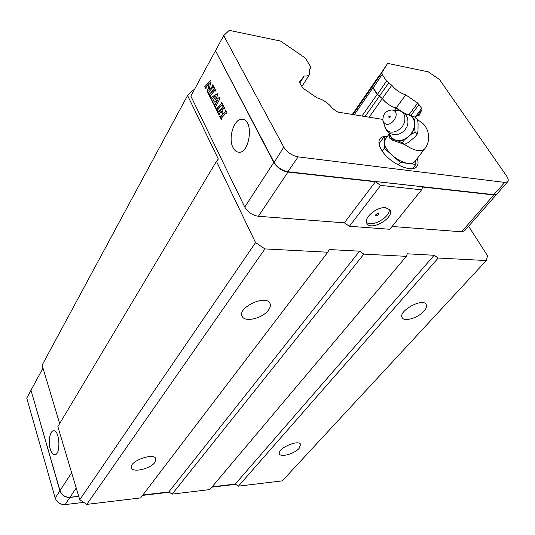 <?xml version="1.0" encoding="UTF-8"?>
<svg xmlns="http://www.w3.org/2000/svg" width="535" height="535" viewBox="0 0 535 535"><rect width="100%" height="100%" fill="white"/><g stroke="black" fill="none" stroke-linecap="round" stroke-linejoin="round"><path stroke-width="0.8" d="M235.688 484.335L211.813 487.171M169.281 492.227L142.571 495.397M83.741 502.378L65.15 504.585C60.274 504.692 56.951 502.519 55.185 498.058L26.75 398.06L31.01 390.269M78.732 496.406L69.951 497.416C65.036 497.503 61.685 495.303 59.893 490.816L31.037 390.356M304.214 75.997L299.821 82.992L299.674 81.788L304.214 75.997C306.889 76.237 308.682 75.682 309.611 74.332L309.337 69.47L310.521 67.965L310.273 66.24L306.134 59.298L303.994 57.158L280.514 41.048L229.241 30.355L223.697 35.584L283.764 147.105C287.161 152.368 291.95 155.625 298.129 156.882L504.806 182.422L507.722 181.699C508.685 180.455 508.303 178.55 506.571 175.975L439.536 79.601L428.314 71.864L387.634 63.384L381.87 72.733L382.211 74.412L386.524 81.032L391.774 85.252C395.606 89.927 400.254 93.123 405.717 94.842L396.268 107.869L393.198 107.053C388.738 105.007 385.113 102.185 382.324 98.6L377.389 94.468L372.788 86.924M405.717 94.842L417.661 103.054L421.694 108.371L421.981 109.555L419.199 115.279L415.294 116.51L414.959 117.085M391.774 85.252L382.324 98.6C386.083 103.255 390.677 106.418 396.121 108.07L394.576 110.197M382.732 119.392L337.893 112.109L332.462 108.391C328.483 103.215 323.341 99.691 317.034 97.831L303.78 88.763L302.288 87.252L299.821 82.999M396.06 107.903L393.198 107.053M401.337 111.28L396.268 107.869M417.173 158.507C418.437 161.864 418.337 164.499 416.872 166.418C412.231 173.701 388.978 163.021 381.555 149.987C378.68 145.119 378.158 141.354 379.99 138.705C381.455 136.846 383.943 136.05 387.467 136.318M494.4 194.753L287.81 171.782C281.885 170.638 277.324 167.535 274.121 162.473L215.491 50.718L273.98 162.145C277.297 167.388 282.025 170.598 288.158 171.775L494.728 194.767L496.955 193.958L507.722 181.699M400.695 111.039L396.161 107.923M387.634 63.384L372.788 85.854L373.102 87.546L377.322 94.167L381.321 97.785M223.697 35.584L215.491 50.718M378.519 76.592L372.607 86.108L372.928 87.8L377.142 94.421L382.324 98.6L369.163 117.185M396.121 108.07L400.22 110.885M215.531 50.812L273.793 162.433C277.11 167.676 281.831 170.886 287.964 172.063L375.383 181.786L380.653 185.384L421.573 189.831L422.737 187.056L493.818 194.961L496.861 194.051M496.747 194.192L464.52 230.893L461.565 231.782L392.088 226.479M421.573 189.831L389.841 229.268L349.422 226.285L344.346 222.834L258.378 216.274C252.38 215.317 247.839 212.248 244.762 207.065L190.855 96.119L215.331 51.006M378.506 76.585L352.311 114.45M380.653 185.384L349.422 226.285M385.554 207.714C376.767 206.483 362.937 218.36 366.97 223.53C371.257 231.501 395.245 217.203 389.814 209.847L385.554 207.714M375.383 181.786L344.346 222.834M221.243 119.465L219.724 116.429L220.193 115.921L220.748 116.49L222.593 114.182L221.162 111.414L219.203 113.494L219.437 114.41L218.969 114.918L217.457 111.909L217.926 111.4L218.474 111.962L222.934 107.08L222.848 106.004L223.322 105.482L224.861 108.505L224.386 109.02L223.824 108.458L222.018 110.424L223.342 113.494L225.088 111.782L225.63 110.023L227.174 113.066L226.7 113.581L226.131 113.012L221.483 118.034L221.711 118.957L221.243 119.465M210.028 97.076L208.563 94.147L209.011 93.632L209.546 94.173L213.886 89.238L214.261 87.653L215.752 90.589L215.291 91.111L214.749 90.575L210.255 95.665L210.482 96.561L210.028 97.076M217.23 111.461L215.732 108.465L216.193 107.956L216.742 108.511L221.182 103.623L221.564 102.024L223.095 105.034L222.62 105.549L222.065 104.987L217.471 110.036L217.698 110.952L217.23 111.461M212.776 84.731L213.967 87.071L213.505 87.593L212.957 87.299L208.71 92.14L208.269 93.565L207.312 91.652L209.252 83.266L206.089 86.917L206.236 88.094L205.788 88.609L204.631 86.302L205.554 85.948L210.489 80.23L211.004 81.246L208.897 90.341L212.408 86.329L212.776 84.731M217.932 94.876L215.451 99.396L219.29 97.544L219.892 98.734L215.799 106.478L215.973 107.508L215.511 108.016L214.02 105.041L214.482 104.532L215.01 104.853L217.792 99.798L214.247 101.924L213.572 104.151L212.161 101.342L212.622 100.827L212.977 101.175L215.839 95.952L211.92 98.647L211.572 100.159L210.248 97.51L210.703 96.995L211.118 97.47L217.33 93.692L217.932 94.876M233.066 147.667C234.39 150.268 236.102 151.753 238.195 152.121C249.491 154.849 254.332 120.569 242.743 119.332C234.531 117.205 227.602 137.896 233.066 147.667M366.462 222.239C371.792 227.883 391.332 216.535 389.106 209.038M221.43 119.258L220.032 116.476L220.313 116.169M221.055 116.536L222.901 114.229L221.39 111.494M219.156 114.717L217.772 111.955L218.046 111.648M218.782 112.009L223.249 107.127L223.449 105.729M223.797 113.567L225.402 111.828L225.757 110.27M210.208 96.868L208.871 94.2L209.138 93.886M209.539 94.18L214.194 89.291L214.395 87.907M215.471 90.91L215.07 90.609M217.417 111.253L216.046 108.511L216.321 108.204M217.056 108.558L221.49 103.67L221.691 102.279M222.807 105.348L222.379 105.034M213.686 87.386L213.338 87.279M208.449 93.357L207.62 91.706L209.252 83.266M205.962 88.402L204.938 86.349L205.226 86.015M205.48 86.015L210.623 80.491M208.897 90.341L212.716 86.376L212.91 84.991M215.451 99.396L219.37 97.704M215.692 107.816L214.328 105.087L214.602 104.78M214.943 104.94L217.792 99.798M213.753 103.944L212.475 101.389L212.749 101.082M212.943 101.222L215.839 95.952M211.753 99.958L210.556 97.564L210.83 97.25M211.238 97.49L217.424 93.872M378.171 213.458C376.453 213.746 375.603 214.468 375.644 215.632C377.349 216.053 378.392 215.424 378.767 213.759L378.171 213.458M375.851 214.609L377.797 213.472M59.666 423.586L42.098 365.164L187.578 95.484L193.202 89.867L194.158 90.027M187.578 95.484L218.327 159.076L216.454 161.349L255.549 242.596L264.912 248.915L327.768 252.219L329.185 249.531L359.54 251.189L363.86 254.118L406.319 256.352L407.329 253.804L434.159 255.275L438.205 258.03L486.288 260.558L487.572 255.79L468.593 226.251M212.127 486.796L235.266 484.055L238.423 486.148L282.299 480.871L486.288 260.558M142.865 495.009L168.833 491.926L172.156 494.119L209.773 489.592L406.319 256.352M216.454 161.349L57.86 426.602L79.735 499.75L86.804 504.385L140.651 497.911L327.768 252.219M238.423 486.148L438.205 258.03M423.867 311.216C418.123 317.877 404.38 322.063 402.226 317.75C397.518 311.537 422.543 297.433 426.107 304.341C427.09 306.114 426.341 308.407 423.867 311.216M299.172 448.303C294.598 453.707 280.735 457.672 279.43 453.907C276.428 448.979 298.624 438.974 300.576 444.371L299.172 448.303M235.266 484.055L434.159 255.275M172.156 494.119L363.86 254.118M168.833 491.926L359.54 251.189M86.804 504.385L264.912 248.915M268.483 310.059C262.819 318.305 244.709 322.725 242.181 316.372C236.998 307.765 266.069 294.056 269.928 303.291C270.844 305.217 270.362 307.471 268.483 310.059M154.963 462.314C150.683 468.7 132.754 473.014 131.436 467.884C128.4 461.571 154.047 452.055 155.872 458.789L154.963 462.314M79.735 499.75L255.549 242.596M42.987 368.12L30.997 390.229L59.987 490.675C61.779 495.163 65.136 497.363 70.045 497.276L78.698 496.286M50.29 449.092C51.44 452.824 52.938 454.71 54.771 454.743C61.003 454.904 59.753 429.792 53.6 430.795C49.962 430.682 47.989 441.729 50.29 449.092M389.186 132.867L389.821 138.257L391.974 139.963L404.406 144.463L408.091 142.611L414.959 137.013L417.267 133.991L415.167 132.239L414.505 128.153L414.592 120.128L415.334 117.252L404.52 113.306M404.52 144.417C413.889 150.776 420.563 152.314 424.556 149.018L414.692 161.697C413.428 163.222 411.248 163.797 408.151 163.429C402.935 162.593 397.645 159.891 392.282 155.324C387.153 150.623 384.478 146.302 384.264 142.363L385.133 139.495L389.166 134.011M417.267 133.991L417.995 131.088L418.076 123.11L417.42 119.051L415.334 117.252M389.821 138.257L398.642 141.133L402.28 142.758L404.406 144.463M402.28 142.758L404.547 139.749L411.448 134.111L415.167 132.239M398.642 141.133L404.547 139.749M389.5 133.061C390.289 136.445 392.222 138.732 395.298 139.929C399.458 141.24 403.691 140.244 407.998 136.94C412.137 133.355 414.324 129.089 414.551 124.133C414.424 119.278 412.338 116.068 408.285 114.523L405.216 114.008M389.166 134.238L391.974 138.725M414.592 120.128L411.676 115.66M411.448 134.111L414.505 128.153M383.541 121.96C389.54 131.008 403.089 111.608 391.887 109.969C385.809 110.671 382.806 114.149 382.886 120.382L383.541 121.96M390.196 116.409C389.948 119.974 387.159 115.587 390.196 116.409M415.708 160.393L415.896 164.432L400.314 162.413L384.284 148.255L384.244 136.559L386.992 136.967M384.284 148.255L382.231 151.03M400.314 162.413L398.321 165.021M415.896 164.432L412.639 168.599M384.244 136.559L379.021 143.688M60.007 490.762L55.185 498.058M69.958 497.282L65.15 504.585M274.121 162.473L283.764 147.105M287.81 171.782L298.129 156.882M379.282 96.333L388.624 83.085M377.389 94.468L386.524 81.032M373.176 87.847L382.211 74.412M493.658 194.72L504.806 182.422M372.788 85.854L381.87 72.733M408.987 114.757L417.661 103.054M410.92 115.406L419.072 104.432M416.15 115.774L421.694 108.371M417.674 115.306L421.981 109.555M365.084 116.523L379.208 96.46M362.001 116.021L377.142 94.421M354.23 114.764L372.928 87.8M352.919 114.55L372.607 86.108M461.565 231.782L493.818 194.961M287.964 172.063L258.378 216.274M244.762 207.065L273.793 162.433M76.231 488.027L70.045 497.276M59.987 490.675L71.65 472.726M384.805 127.076C387.634 133.482 392.509 135.756 399.431 133.904L403.082 131.784L404.921 129.972L406.981 126.708L407.951 123.418M383.02 120.85L385.601 128.774C389.132 133.128 393.813 133.275 399.645 129.223C407.282 123.371 406.359 111.039 398.341 110.511L397.746 110.464M309.611 74.332L301.887 86.55M415.294 116.51L414.886 117.051M424.556 149.018C432.233 139.782 428.595 124.454 417.621 120.134M391.887 109.969L398.341 110.511C405.57 112.203 408.713 116.817 407.777 124.347L407.958 123.404"/></g></svg>
